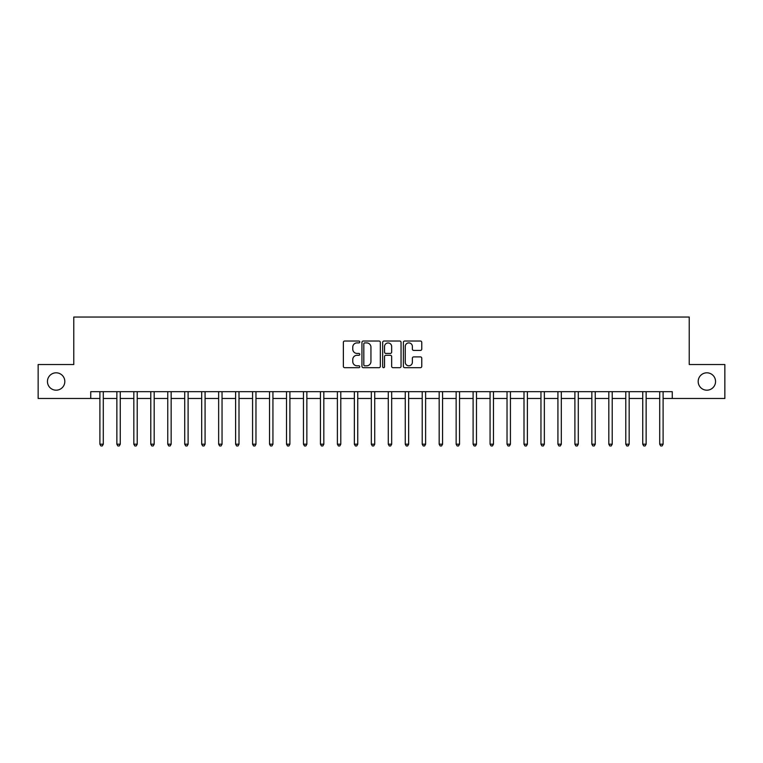 <?xml version="1.0" encoding="UTF-8"?>
<svg xmlns="http://www.w3.org/2000/svg" width="763" height="763" viewBox="0 0 763 763"><rect width="100%" height="100%" fill="white"/><g stroke="black" fill="none" stroke-linecap="round" stroke-linejoin="round"><path stroke-width="1.14" d="M359.783 341.967A0.935 0.935 0 0 0 358.858 341.032L344.704 341.032A1.335 1.335 0 0 0 343.369 342.368L343.369 366.345A1.335 1.335 0 0 0 344.704 367.68L358.858 367.68A0.935 0.935 0 0 0 359.783 366.745A0.935 0.935 0 0 0 358.858 365.811L357.027 365.811A4.263 4.263 0 0 1 352.764 361.548L352.764 359.554A4.263 4.263 0 0 1 357.027 355.291L358.858 355.291A0.935 0.935 0 0 0 359.783 354.356A0.935 0.935 0 0 0 358.858 353.422L357.027 353.422A4.263 4.263 0 0 1 352.764 349.158L352.764 347.165A4.263 4.263 0 0 1 357.027 342.902L358.858 342.902A0.935 0.935 0 0 0 359.783 341.967M698.183 381.5A8.689 8.689 0 0 0 706.872 390.189A8.689 8.689 0 0 0 715.551 381.5A8.689 8.689 0 0 0 706.872 372.811A8.689 8.689 0 0 0 698.183 381.5M47.449 381.5A8.689 8.689 0 0 0 56.128 390.189A8.689 8.689 0 0 0 64.817 381.5A8.689 8.689 0 0 0 56.128 372.811A8.689 8.689 0 0 0 47.449 381.5M420.432 350.427A1.335 1.335 0 0 0 421.767 349.092L421.767 342.368A1.335 1.335 0 0 0 420.432 341.032L404.714 341.032A1.335 1.335 0 0 0 403.379 342.368L403.379 366.345A1.335 1.335 0 0 0 404.714 367.68L420.432 367.68A1.335 1.335 0 0 0 421.767 366.345L421.767 358.219A1.335 1.335 0 0 0 420.432 356.893L413.708 356.893A1.335 1.335 0 0 0 412.373 358.219L412.373 362.253A3.567 3.567 0 0 1 408.806 365.811A3.567 3.567 0 0 1 405.248 362.253L405.248 346.469A3.567 3.567 0 0 1 408.806 342.902A3.567 3.567 0 0 1 412.373 346.469L412.373 349.092A1.335 1.335 0 0 0 413.708 350.427L420.432 350.427M90.74 398.467L38.15 398.467L38.15 364.533L73.773 364.533L73.773 317.036L689.227 317.036L689.227 364.533L724.85 364.533L724.85 398.467L672.26 398.467L672.26 391.677L90.74 391.677L90.74 398.467L99.896 398.467M380.336 342.368A1.335 1.335 0 0 0 379.001 341.032L363.283 341.032A1.335 1.335 0 0 0 361.948 342.368L361.948 366.345A1.335 1.335 0 0 0 363.283 367.68L379.001 367.68A1.335 1.335 0 0 0 380.336 366.345L380.336 342.368M383.999 341.032L399.717 341.032A1.335 1.335 0 0 1 401.052 342.368L401.052 366.345A1.335 1.335 0 0 1 399.717 367.68L392.993 367.68A1.335 1.335 0 0 1 391.657 366.345L391.657 356.626A1.335 1.335 0 0 0 390.322 355.291L385.859 355.291A1.335 1.335 0 0 0 384.533 356.626L384.533 366.745A0.935 0.935 0 0 1 383.598 367.68A0.935 0.935 0 0 1 382.664 366.745L382.664 342.368A1.335 1.335 0 0 1 383.999 341.032M103.291 398.467L116.863 398.467M120.258 398.467L133.83 398.467M137.216 398.467L150.788 398.467M154.183 398.467L167.755 398.467M171.15 398.467L184.722 398.467M188.108 398.467L201.68 398.467M205.075 398.467L218.647 398.467M222.043 398.467L235.614 398.467M239 398.467L252.572 398.467M255.967 398.467L269.539 398.467M272.935 398.467L286.506 398.467M289.892 398.467L303.464 398.467M306.86 398.467L320.431 398.467M323.827 398.467L337.389 398.467M340.784 398.467L354.356 398.467M357.752 398.467L371.323 398.467M374.719 398.467L388.281 398.467M391.677 398.467L405.248 398.467M408.644 398.467L422.216 398.467M425.611 398.467L439.173 398.467M442.569 398.467L456.14 398.467M459.536 398.467L473.108 398.467M476.494 398.467L490.065 398.467M493.461 398.467L507.033 398.467M510.428 398.467L524 398.467M527.386 398.467L540.957 398.467M544.353 398.467L557.925 398.467M561.32 398.467L574.892 398.467M578.278 398.467L591.85 398.467M595.245 398.467L608.817 398.467M612.212 398.467L625.784 398.467M629.17 398.467L642.742 398.467M646.137 398.467L659.709 398.467M663.104 398.467L672.26 398.467M364.752 342.902A0.935 0.935 0 0 0 363.817 343.836L363.817 364.886A0.935 0.935 0 0 0 364.752 365.811L366.679 365.811A4.263 4.263 0 0 0 370.942 361.548L370.942 347.165A4.263 4.263 0 0 0 366.679 342.902L364.752 342.902M391.657 346.536A3.567 3.567 0 0 0 388.09 342.969A3.567 3.567 0 0 0 384.533 346.536L384.533 352.096A1.335 1.335 0 0 0 385.859 353.422L390.322 353.422A1.335 1.335 0 0 0 391.657 352.096L391.657 346.536M103.463 391.677L103.386 391.848A1.354 1.354 90.1 0 0 103.291 392.354L103.291 444.2L99.896 444.2L99.896 392.354A1.354 1.354 90.1 0 0 99.8 391.848L99.734 391.677M103.291 444.2L102.271 445.964L100.916 445.964L99.896 444.2M120.42 391.677L120.354 391.848A1.354 1.354 0 0 0 120.258 392.354L120.258 444.2L116.863 444.2L116.863 392.354A1.354 1.354 0 0 0 116.768 391.848L116.691 391.677M120.258 444.2L119.238 445.964L117.883 445.964L116.863 444.2M137.388 391.677L137.321 391.848A1.354 1.354 0 0 0 137.216 392.354L137.216 444.2L133.83 444.2L133.83 392.354A1.354 1.354 0 0 0 133.725 391.848L133.659 391.677M137.216 444.2L136.205 445.964L134.841 445.964L133.83 444.2M154.355 391.677L154.279 391.848A1.354 1.354 0 0 0 154.183 392.354L154.183 444.2L150.788 444.2L150.788 392.354A1.354 1.354 0 0 0 150.692 391.848L150.626 391.677M154.183 444.2L153.163 445.964L151.808 445.964L150.788 444.2M171.313 391.677L171.246 391.848A1.354 1.354 0 0 0 171.15 392.354L171.15 444.2L167.755 444.2L167.755 392.354A1.354 1.354 0 0 0 167.66 391.848L167.583 391.677M171.15 444.2L170.13 445.964L168.776 445.964L167.755 444.2M188.28 391.677L188.213 391.848A1.354 1.354 0 0 0 188.108 392.354L188.108 444.2L184.722 444.2L184.722 392.354A1.354 1.354 0 0 0 184.617 391.848L184.551 391.677M188.108 444.2L187.097 445.964L185.733 445.964L184.722 444.2M205.247 391.677L205.171 391.848A1.354 1.354 0 0 0 205.075 392.354L205.075 444.2L201.68 444.2L201.68 392.354A1.354 1.354 0 0 0 201.585 391.848L201.518 391.677M205.075 444.2L204.055 445.964L202.7 445.964L201.68 444.2M222.205 391.677L222.138 391.848A1.354 1.354 0 0 0 222.043 392.354L222.043 444.2L218.647 444.2L218.647 392.354A1.354 1.354 0 0 0 218.552 391.848L218.476 391.677M222.043 444.2L221.022 445.964L219.668 445.964L218.647 444.2M239.172 391.677L239.105 391.848A1.354 1.354 0 0 0 239 392.354L239 444.2L235.614 444.2L235.614 392.354A1.354 1.354 0 0 0 235.509 391.848L235.443 391.677M239 444.2L237.989 445.964L236.625 445.964L235.614 444.2M256.13 391.677L256.063 391.848A1.354 1.354 0 0 0 255.967 392.354L255.967 444.2L252.572 444.2L252.572 392.354A1.354 1.354 0 0 0 252.477 391.848L252.41 391.677M255.967 444.2L254.947 445.964L253.593 445.964L252.572 444.2M273.097 391.677L273.03 391.848A1.354 1.354 0 0 0 272.935 392.354L272.935 444.2L269.539 444.2L269.539 392.354A1.354 1.354 0 0 0 269.444 391.848L269.368 391.677M272.935 444.2L271.914 445.964L270.56 445.964L269.539 444.2M290.064 391.677L289.997 391.848A1.354 1.354 0 0 0 289.892 392.354L289.892 444.2L286.506 444.2L286.506 392.354A1.354 1.354 0 0 0 286.402 391.848L286.335 391.677M289.892 444.2L288.881 445.964L287.517 445.964L286.506 444.2M307.022 391.677L306.955 391.848A1.354 1.354 0 0 0 306.86 392.354L306.86 444.2L303.464 444.2L303.464 392.354A1.354 1.354 0 0 0 303.369 391.848L303.302 391.677M306.86 444.2L305.839 445.964L304.485 445.964L303.464 444.2M323.989 391.677L323.922 391.848A1.354 1.354 0 0 0 323.827 392.354L323.827 444.2L320.431 444.2L320.431 392.354A1.354 1.354 0 0 0 320.336 391.848L320.26 391.677M323.827 444.2L322.806 445.964L321.452 445.964L320.431 444.2M340.956 391.677L340.889 391.848A1.354 1.354 0 0 0 340.784 392.354L340.784 444.2L337.389 444.2L337.389 392.354A1.354 1.354 0 0 0 337.294 391.848L337.227 391.677M340.784 444.2L339.773 445.964L338.41 445.964L337.389 444.2M357.914 391.677L357.847 391.848A1.354 1.354 0 0 0 357.752 392.354L357.752 444.2L354.356 444.2L354.356 392.354A1.354 1.354 0 0 0 354.261 391.848L354.194 391.677M357.752 444.2L356.731 445.964L355.377 445.964L354.356 444.2M374.881 391.677L374.814 391.848A1.354 1.354 0 0 0 374.719 392.354L374.719 444.2L371.323 444.2L371.323 392.354A1.354 1.354 0 0 0 371.228 391.848L371.152 391.677M374.719 444.2L373.698 445.964L372.344 445.964L371.323 444.2M391.848 391.677L391.772 391.848A1.354 1.354 0 0 0 391.677 392.354L391.677 444.2L388.281 444.2L388.281 392.354A1.354 1.354 0 0 0 388.186 391.848L388.119 391.677M391.677 444.2L390.656 445.964L389.302 445.964L388.281 444.2M408.806 391.677L408.739 391.848A1.354 1.354 0 0 0 408.644 392.354L408.644 444.2L405.248 444.2L405.248 392.354A1.354 1.354 0 0 0 405.153 391.848L405.086 391.677M408.644 444.2L407.623 445.964L406.269 445.964L405.248 444.2M425.773 391.677L425.706 391.848A1.354 1.354 0 0 0 425.611 392.354L425.611 444.2L422.216 444.2L422.216 392.354A1.354 1.354 0 0 0 422.111 391.848L422.044 391.677M425.611 444.2L424.59 445.964L423.227 445.964L422.216 444.2M442.74 391.677L442.664 391.848A1.354 1.354 0 0 0 442.569 392.354L442.569 444.2L439.173 444.2L439.173 392.354A1.354 1.354 0 0 0 439.078 391.848L439.011 391.677M442.569 444.2L441.548 445.964L440.194 445.964L439.173 444.2M459.698 391.677L459.631 391.848A1.354 1.354 0 0 0 459.536 392.354L459.536 444.2L456.14 444.2L456.14 392.354A1.354 1.354 0 0 0 456.045 391.848L455.978 391.677M459.536 444.2L458.515 445.964L457.161 445.964L456.14 444.2M476.665 391.677L476.598 391.848A1.354 1.354 0 0 0 476.494 392.354L476.494 444.2L473.108 444.2L473.108 392.354A1.354 1.354 0 0 0 473.003 391.848L472.936 391.677M476.494 444.2L475.483 445.964L474.119 445.964L473.108 444.2M493.632 391.677L493.556 391.848A1.354 1.354 0 0 0 493.461 392.354L493.461 444.2L490.065 444.2L490.065 392.354A1.354 1.354 0 0 0 489.97 391.848L489.903 391.677M493.461 444.2L492.44 445.964L491.086 445.964L490.065 444.2M510.59 391.677L510.523 391.848A1.354 1.354 0 0 0 510.428 392.354L510.428 444.2L507.033 444.2L507.033 392.354A1.354 1.354 0 0 0 506.937 391.848L506.87 391.677M510.428 444.2L509.407 445.964L508.053 445.964L507.033 444.2M527.557 391.677L527.491 391.848A1.354 1.354 0 0 0 527.386 392.354L527.386 444.2L524 444.2L524 392.354A1.354 1.354 0 0 0 523.895 391.848L523.828 391.677M527.386 444.2L526.375 445.964L525.011 445.964L524 444.2M544.524 391.677L544.448 391.848A1.354 1.354 0 0 0 544.353 392.354L544.353 444.2L540.957 444.2L540.957 392.354A1.354 1.354 0 0 0 540.862 391.848L540.795 391.677M544.353 444.2L543.332 445.964L541.978 445.964L540.957 444.2M561.482 391.677L561.415 391.848A1.354 1.354 0 0 0 561.32 392.354L561.32 444.2L557.925 444.2L557.925 392.354A1.354 1.354 0 0 0 557.829 391.848L557.753 391.677M561.32 444.2L560.3 445.964L558.945 445.964L557.925 444.2M578.449 391.677L578.383 391.848A1.354 1.354 0 0 0 578.278 392.354L578.278 444.2L574.892 444.2L574.892 392.354A1.354 1.354 0 0 0 574.787 391.848L574.72 391.677M578.278 444.2L577.267 445.964L575.903 445.964L574.892 444.2M595.417 391.677L595.34 391.848A1.354 1.354 0 0 0 595.245 392.354L595.245 444.2L591.85 444.2L591.85 392.354A1.354 1.354 0 0 0 591.754 391.848L591.687 391.677M595.245 444.2L594.224 445.964L592.87 445.964L591.85 444.2M612.374 391.677L612.308 391.848A1.354 1.354 0 0 0 612.212 392.354L612.212 444.2L608.817 444.2L608.817 392.354A1.354 1.354 0 0 0 608.721 391.848L608.645 391.677M612.212 444.2L611.192 445.964L609.837 445.964L608.817 444.2M629.341 391.677L629.275 391.848A1.354 1.354 0 0 0 629.17 392.354L629.17 444.2L625.784 444.2L625.784 392.354A1.354 1.354 0 0 0 625.679 391.848L625.612 391.677M629.17 444.2L628.159 445.964L626.795 445.964L625.784 444.2M646.309 391.677L646.232 391.848A1.354 1.354 0 0 0 646.137 392.354L646.137 444.2L642.742 444.2L642.742 392.354A1.354 1.354 0 0 0 642.646 391.848L642.58 391.677M646.137 444.2L645.116 445.964L643.762 445.964L642.742 444.2M663.266 391.677L663.2 391.848A1.354 1.354 0 0 0 663.104 392.354L663.104 444.2L659.709 444.2L659.709 392.354A1.354 1.354 0 0 0 659.614 391.848L659.537 391.677M663.104 444.2L662.084 445.964L660.729 445.964L659.709 444.2"/></g></svg>

